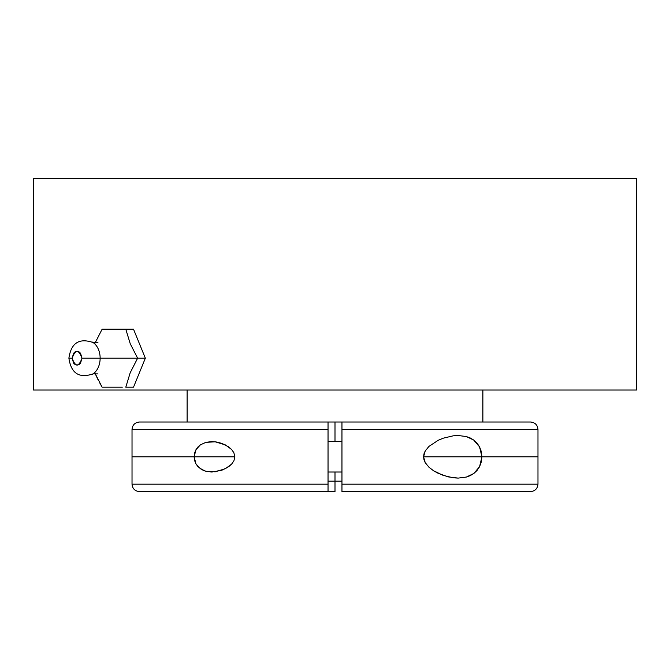 <?xml version="1.0" encoding="UTF-8"?>
<svg xmlns="http://www.w3.org/2000/svg" width="670" height="670" viewBox="0 0 670 670"><rect width="100%" height="100%" fill="white"/><g stroke="black" fill="none" stroke-linecap="round" stroke-linejoin="round"><path stroke-width="1" d="M537.976 484.175L537.976 429.437L341.96 429.437L341.96 422.016L530.556 422.016L341.96 422.016L341.96 484.175L537.976 484.175L537.976 429.437L341.96 429.437L341.96 484.175L537.976 484.175C537.533 488.673 535.054 491.144 530.556 491.596L341.96 491.596L341.96 484.175L341.96 491.596L530.523 491.596M125.792 387.185L130.198 372.755L137.626 358.19L100.14 358.19A17.244 12.194 90 0 1 92.008 374.455A17.244 12.194 90 0 0 100.14 358.19L81.991 358.19C78.708 349.221 75.434 349.221 72.151 358.19L68.893 358.19L72.151 358.19L73.591 353.274L75.191 351.767L77.067 351.231L78.951 351.767L80.551 353.274L81.991 358.19L80.551 363.115L78.951 364.622L77.067 365.15L75.191 364.622L73.591 363.115L72.151 358.19C75.434 367.168 78.708 367.168 81.991 358.19L137.626 358.19L130.248 343.76L125.792 329.204L102.116 329.204L94.746 343.635L102.116 329.204L133.514 329.204L125.792 329.204L130.248 343.76L137.626 358.19L145.348 358.19L137.626 358.19L130.198 372.755L125.792 387.185L133.514 387.185L125.792 387.185M98.113 379.898L94.696 372.621L102.116 387.185L122.275 387.185L109.838 387.185M92.008 341.926A17.244 12.194 90 0 1 100.14 358.19A17.244 12.194 90 0 0 92.008 341.926M341.96 441.589L328.04 441.589L341.96 441.589M328.04 472.023L341.96 472.023L328.04 472.023M453.205 435.827L458.171 435.508L466.328 436.547L470.189 437.962L473.757 440.081L476.948 443.038L479.553 446.865L481.303 451.546L481.931 456.764L481.311 462.015L479.569 466.697L476.981 470.541L473.791 473.497L470.223 475.633L466.362 477.057L458.171 478.104L453.23 477.794L443.255 475.415L433.473 470.692L428.959 467.216L425.232 462.66L424.018 459.863L423.566 456.806L425.241 450.944L428.951 446.404L438.281 440.249L443.247 438.197L453.205 435.827L458.171 435.508L466.328 436.547L473.757 440.081L479.553 446.865L481.931 456.764L479.569 466.697L473.791 473.497L466.362 477.057L458.171 478.104L448.264 476.889L438.281 473.363L433.473 470.692L428.959 467.216L425.232 462.66L423.566 456.806L424.018 453.749L425.241 450.944L428.951 446.404L438.281 440.249L443.247 438.197L453.205 435.827M139.544 422.016L328.04 422.016L328.04 489.427L328.04 484.175L132.023 484.175L132.023 429.437L132.023 484.175L328.04 484.175L328.04 429.437L132.023 429.437C132.467 424.939 134.946 422.469 139.444 422.016L341.96 422.016L328.04 422.016L328.04 429.437L132.023 429.437M341.96 481.161L328.04 481.161L341.96 481.161M205.866 442.351L211.829 441.589L216.921 442.066L222.021 443.456L228.562 446.84L231.51 449.369L233.847 452.669L234.852 456.756L233.897 460.851L231.577 464.168L225.43 468.673L215.254 471.806L205.883 471.27L200.38 468.749L195.983 463.933L194.116 456.798L195.992 449.662L200.372 444.863L205.866 442.351L215.221 441.806L225.363 444.913L231.51 449.369L233.847 452.669L234.852 456.756L233.897 460.851L231.577 464.168L228.638 466.714L222.072 470.139L211.829 472.023L205.883 471.27L203.035 470.256L197.977 466.663L195.983 463.933L194.61 460.575L194.116 456.798L194.618 453.012L195.992 449.662L197.977 446.949L200.372 444.863L205.866 442.351M187.123 390.032L187.123 422.016L187.123 390.032M482.877 422.016L482.877 390.032L482.877 422.016M33.5 178.404L33.5 390.032L636.5 390.032L636.5 178.404L33.5 178.404L636.5 178.404L636.5 390.032L33.5 390.032L33.5 178.404M133.514 329.204L145.348 358.19L133.514 387.185L145.348 358.19L133.514 329.204M99.713 382.863L102.116 387.185M140.055 491.596L328.04 491.596L328.04 489.427L328.04 491.596L139.444 491.596C134.946 491.144 132.467 488.673 132.023 484.175M328.04 491.596L335 491.596L335 472.023M335 441.589L335 422.016M537.976 456.806L423.566 456.806M234.852 456.806L132.023 456.806M537.976 429.437C537.533 424.939 535.054 422.469 530.556 422.016M97.937 342.479L92.979 342.487C79.144 337.789 71.112 343.023 68.893 358.19C71.112 373.358 79.144 378.592 92.979 373.902L97.937 373.902"/></g></svg>
